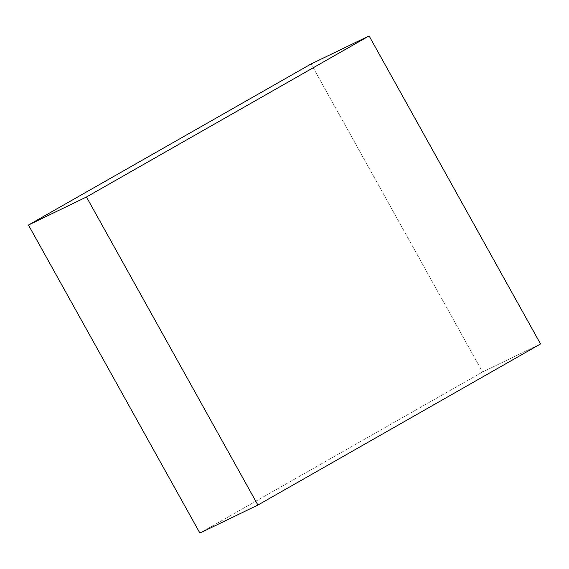 <?xml version="1.0" encoding="UTF-8"?>
<svg xmlns="http://www.w3.org/2000/svg" width="569" height="569" viewBox="0 0 569 569"><rect width="100%" height="100%" fill="white"/><g stroke="black" fill="none" stroke-linecap="round" stroke-linejoin="round"><path stroke-width="0.43" stroke-dasharray="2.85 2.13" d="M482.548 371.998L540.55 343.961L482.548 371.998L199.904 533.075L482.548 371.998L311.101 63.956L482.548 371.998"/><path stroke-width="0.85" d="M540.55 343.961L369.096 35.925L311.101 63.956L369.096 35.925L86.452 197.002L28.45 225.04L311.101 63.956L28.45 225.04L86.452 197.002L257.899 505.044L199.904 533.075L28.45 225.04L199.904 533.075L257.899 505.044L540.55 343.961L369.096 35.925L86.452 197.002L257.899 505.044L540.55 343.961"/></g></svg>
